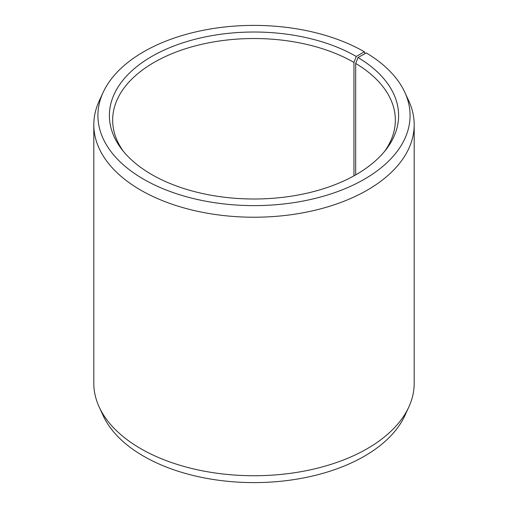 <?xml version="1.0" encoding="UTF-8"?>
<svg xmlns="http://www.w3.org/2000/svg" width="508" height="508" viewBox="0 0 508 508"><rect width="100%" height="100%" fill="white"/><g stroke="black" fill="none" stroke-linecap="round" stroke-linejoin="round"><path stroke-width="0.76" d="M384.467 151.517A141.345 81.604 -0 0 0 395.345 120.123A141.345 81.604 -0 0 0 355.676 63.437L355.676 174.879M365.055 53.594L364.363 51.791L356.254 56.471A144.609 83.49 -0 0 0 171.996 46.742A144.609 83.49 -0 0 0 121.99 149.593A144.609 83.49 -0 0 0 151.746 174.549A144.609 83.49 -0 0 0 386.01 149.593A144.609 83.49 -0 0 0 358.026 57.512L355.676 63.437M364.363 51.791A156.077 90.107 -0 0 0 213.493 28.486A156.077 90.107 -0 0 0 103.181 92.316A156.077 90.107 -0 0 0 143.637 179.229A156.077 90.107 -0 0 0 331.934 193.58A156.077 90.107 -0 0 0 404.819 92.316A156.077 90.107 -0 0 0 366.274 52.915L358.026 57.512M103.181 92.316L99.206 100.94A160.191 92.488 -0 0 0 93.809 124.739A160.191 92.488 -0 0 0 140.729 190.138A160.191 92.488 -0 0 0 315.303 210.185A160.191 92.488 -0 0 0 414.191 124.739A160.191 92.488 -0 0 0 408.794 100.94L404.819 92.316M93.809 124.739L93.809 383.261A160.191 92.488 -0 0 0 99.206 407.06A160.191 92.488 -0 0 0 140.729 448.653A160.191 92.488 -0 0 0 295.58 472.573A160.191 92.488 -0 0 0 408.794 407.06A160.191 92.488 -0 0 0 414.191 383.261L414.191 124.739M99.206 407.06L103.181 415.684A156.077 90.107 -0 0 0 143.637 456.209A156.077 90.107 -0 0 0 294.507 479.514A156.077 90.107 -0 0 0 404.819 415.684L408.794 407.06M356.254 56.471L353.949 62.42A141.345 81.604 -0 0 0 199.911 44.736A141.345 81.604 -0 0 0 112.655 120.123A141.345 81.604 -0 0 0 123.533 151.517M353.949 62.42L353.949 175.851"/></g></svg>
